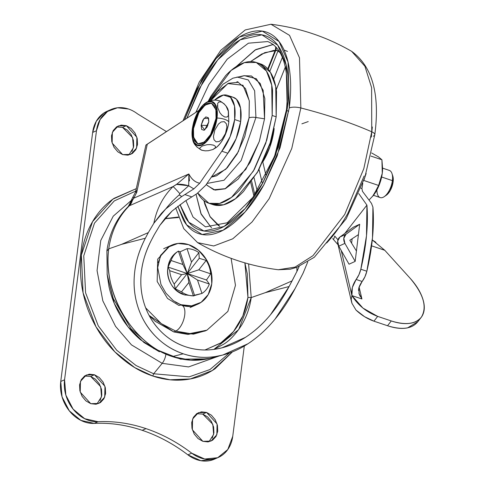 <?xml version="1.0" encoding="UTF-8"?>
<svg xmlns="http://www.w3.org/2000/svg" width="485" height="485" viewBox="0 0 485 485"><rect width="100%" height="100%" fill="white"/><g stroke="black" fill="none" stroke-linecap="round" stroke-linejoin="round"><path stroke-width="0.73" d="M382.574 167.531L382.271 173.278L378.621 185.446L363.805 180.468L366.145 173.472M380.719 197.71A14.338 6.711 -71.4 0 0 392.389 180.632L381.634 177.013L392.389 180.632A14.338 6.711 108.6 0 1 383.987 196.825A14.338 6.711 108.6 0 1 376.924 190.447M386.115 195.358A11.949 5.59 -71.4 0 0 393.117 181.863L392.389 180.632L393.117 181.863L390.249 190.544L386.078 195.388M201.142 125.269L203.991 118.401L208.586 118.388L208.78 121.911L207.059 127.118L204.106 130.259L201.657 129.495L201.142 125.269L202.863 120.062L205.816 116.915L208.271 117.685L208.78 121.911L204.712 129.919L201.142 125.269L207.835 125.5L201.142 125.269M228.762 122.129L228.829 122.02A23.189 10.852 108.6 0 1 215.807 147.828A23.189 10.852 -71.4 0 0 228.829 122.02A9.561 3.31 -172.7 0 0 224.579 119.31A9.561 3.31 -172.7 0 0 217.025 118.055L216.746 118.097A22.868 10.7 108.6 0 1 201.839 144.736A22.868 10.7 108.6 0 1 192.375 128.81L192.309 128.925A23.189 10.852 -71.4 0 0 193.4 141.475A23.189 10.852 -71.4 0 0 206.277 141.935A23.189 10.852 -71.4 0 0 217.025 118.055A23.189 10.852 108.6 0 1 206.277 141.935A23.189 10.852 108.6 0 1 193.4 141.475A23.189 10.852 108.6 0 1 192.309 128.925L192.26 136.546L194.018 142.293L197.383 145.167L201.839 144.736L206.707 141.062L211.254 134.715L214.776 126.646L216.746 118.097L216.862 110.362L215.11 104.621L211.745 101.741L207.289 102.171L202.415 105.845L197.874 112.199L194.346 120.262L192.375 128.81A22.868 10.7 108.6 0 1 207.289 102.171A22.868 10.7 108.6 0 1 216.746 118.097L217.025 118.055A9.561 3.31 7.3 0 1 224.579 119.31A9.561 3.31 7.3 0 1 228.829 122.02L228.835 122.056C226.998 133.254 222.845 141.699 216.377 147.404L213.006 149.495L208.35 150.72L205.203 150.847L201.505 150.138C196.073 146.937 193.139 143.378 192.697 139.45L192.302 128.889C194.139 117.691 198.292 109.246 204.761 103.541L208.113 101.456L212.751 100.225L208.113 101.456L210.86 96.303L225.622 75.672C230.921 70.028 236.195 66.057 241.445 63.747C246.695 61.437 251.521 60.971 255.922 62.347C260.324 63.723 263.961 66.839 266.841 71.689C269.727 76.539 271.63 82.753 272.552 90.337L272.176 115.466L266.726 140.274L253.358 171.132L231.509 197.365L219.559 203.458L208.938 203.288L197.801 193.109L198.341 194.055C201.22 198.905 204.864 202.015 209.259 203.391C213.661 204.767 218.486 204.3 223.737 201.996C228.987 199.687 234.261 195.71 239.56 190.071L254.322 169.441L265.774 143.245L272.176 115.466L276.183 116.812L272.176 115.466L271.721 85.142L266.423 70.998L256.25 62.456L260.251 63.802L270.424 72.344L275.722 86.488L276.183 116.812L276.553 91.683C275.632 84.099 273.728 77.879 270.848 73.029C267.969 68.185 264.325 65.069 259.924 63.693M211.612 103.135L205.088 105.057L198.856 112.672L193.503 128.628L193.103 128.495L198.547 112.374L204.876 104.778L211.411 103.062L215.892 109.634L216.025 118.413L210.575 134.533L204.246 142.129L197.71 143.845L193.236 137.273L193.103 128.495L193.503 128.628L193.394 135.903L195.043 141.305M192.351 129.004A9.561 3.31 -172.7 0 0 192.963 129.75M224.246 121.644L226.362 123.772L226.913 126.955L226.362 123.772L224.246 121.644L221.118 121.977L224.246 121.644M225.476 133.502L221.887 139.438M219.281 141.481L216.122 141.85L219.244 141.499L221.918 139.407L225.464 133.533L226.913 126.955M214.861 129.992L213.43 136.546L213.994 139.735L213.43 136.473M214.885 129.944L218.438 124.069L221.118 121.977L218.438 124.069L214.885 129.944M215.467 146.343L215.564 147.555L215.467 146.343L213.558 145.142L210.217 144.578L207.077 144.7L202.427 145.93L199.881 147.858L199.965 149.071L201.863 150.271L199.965 149.071L199.881 147.858L202.427 145.93L207.077 144.7L210.217 144.578L213.727 145.203M215.564 147.555L213.006 149.495L208.35 150.72L205.203 150.847L201.863 150.271M205.331 103.117A23.189 10.852 108.6 0 1 217.025 118.055A23.189 10.852 -71.4 0 0 205.331 103.117A23.189 10.852 -71.4 0 0 193.521 122.869M228.38 115.557L227.21 117.012L224.785 117.037L221.948 115.23L219.869 112.714L217.723 107.718L217.401 105.487M217.674 103.42L218.826 102.002L221.233 101.959L224.082 103.766L226.168 106.282L228.32 111.295L226.168 106.282L224.082 103.766L221.233 101.959L218.826 102.002L217.674 103.42L217.723 107.718L219.869 112.714L221.948 115.23L224.785 117.037L227.21 117.012L228.368 115.588L228.32 111.295M200.075 110.695L199.202 111.556M194.224 124.014L194.23 124.572M228.835 122.056L228.441 111.495C227.998 107.567 225.064 104.002 219.632 100.807L215.892 100.098L212.751 100.225L215.892 100.098L219.796 100.874M207.525 103.572L202.948 107.027L198.668 112.999L195.352 120.583M193.503 128.628L193.612 137.285L197.916 143.906M216.025 118.413L214.17 126.458L210.854 134.042L206.58 140.019L201.996 143.469L197.807 143.875L194.643 141.171L192.994 135.77L193.103 128.495L194.952 120.45L198.268 112.866L202.542 106.894L207.125 103.438L211.314 103.032L214.479 105.736L216.134 111.138L216.025 118.413M206.913 102.08L208.113 101.456L231.06 70.47L244.367 62.644L256.25 62.456M213.994 139.735L216.122 141.85M197.055 147.179L194.976 144.669M392.68 175.673L393.117 181.863A11.949 5.59 -71.4 0 0 392.377 175.018M391.498 172.417A14.338 6.711 108.6 0 1 392.389 180.632A14.338 6.711 -71.4 0 0 388.782 170.265M378.367 156.819L381.913 159.765L378.367 156.819L371.637 152.957L378.385 156.831M382.58 167.931A23.898 11.185 -71.4 0 1 382.586 168.701A23.898 11.185 -71.4 0 1 382.271 173.278L378.621 185.446L376.536 190.478L373.462 195.297A23.898 11.185 -71.4 0 0 373.868 194.764A23.898 11.185 -71.4 0 0 382.271 173.278L381.913 159.765L370.928 156.079L381.913 159.765L382.58 168.289L382.271 173.278L379.137 185.149L372.553 196.413M373.462 195.297L380.185 197.583M372.838 196.079A23.898 11.185 -71.4 0 0 373.432 195.334L369.073 199.984M363.805 180.468L378.621 185.446L373.432 195.334L369.067 199.978M145.664 307.854L161.244 323.604L175.752 331.079A13.744 6.432 -71.4 0 0 184.021 318.548A13.744 6.432 -71.4 0 0 182.518 305.641A13.744 6.432 108.6 0 1 184.021 318.548A13.744 6.432 108.6 0 1 175.752 331.079L161.244 323.604L145.664 307.854M149.119 315.438L173.788 331.94L175.752 331.079L173.788 331.94L193.485 334.141L205.725 330.703M164.724 218.735L178.48 217.522M232.97 97.2L236.486 99.292L240.53 108.094L240.663 121.559L234.661 119.54L234.528 106.076L230.484 97.273L223.409 95.054L214.849 99.898A33.938 15.878 108.6 0 1 227.623 95.406A33.938 15.878 108.6 0 1 234.661 119.54L240.663 121.559A33.938 15.878 -71.4 0 0 233.631 97.424A33.938 15.878 -71.4 0 0 230.169 96.976M185.482 346.739C175.576 343.325 167.058 337.893 159.935 330.443C152.545 322.604 147.27 313.595 144.118 303.422C140.983 293.322 140.086 282.658 141.426 271.418C142.511 261.609 145.821 251.224 151.35 240.257C146.015 250.545 142.711 260.936 141.426 271.418C140.068 282.658 140.965 293.328 144.118 303.422C147.404 313.892 152.678 322.895 159.935 330.443C167.234 338.045 175.752 343.477 185.482 346.739C195.206 350.012 205.276 350.813 215.698 349.139C205.513 350.794 195.443 349.994 185.482 346.739M303.004 273.394L307.769 261.87L302.979 273.388L298.093 282.9A262.882 123.014 -71.4 0 0 295.098 288.551C288.987 300.215 282.288 310.424 275.001 319.185C266.902 329.042 257.881 337.239 247.92 343.78L222.767 355.032L215.892 356.457C205.01 358.227 194.133 357.342 183.245 353.801L172.387 356.596L190.69 360.185L209.817 358.36L221.772 355.287M244.883 262.87L247.308 273.867L247.944 297.42C246.538 307.163 243.525 315.953 238.911 323.786C234.297 331.619 228.429 337.918 221.293 342.683L205.003 349.97M213.879 349.406L223.67 344.217C229.993 340.361 236.056 333.868 241.863 324.738C246.804 316.129 249.92 307.072 251.212 297.578L247.944 297.426L244.876 262.864M149.131 315.468L155.176 321.276L173.788 331.94L187.956 334.426L204.955 331.037L206.919 330.176L189.92 333.559L175.752 331.079L189.92 333.559L206.919 330.176L227.859 311.418L235.467 285.319L231.102 258.341M177.589 183.663L173.072 186.543L129.374 205.761A89.379 72.677 66.3 0 0 108.743 248.847L121.589 244.349L148.331 232.588L153.842 223.282C156.74 208.629 163.154 196.383 173.072 186.543L129.374 205.761L133.721 198.207L188.853 173.963C191.533 179.226 195.164 182.305 199.747 183.203L221.833 151.217A33.938 15.878 108.6 0 0 234.661 119.54L230.114 136.643L221.833 151.217L199.747 183.203C195.152 182.342 191.52 179.262 188.853 173.963L133.721 198.207L136.734 192.357L147.288 144.215L198.874 110.38L146.149 144.894M302.979 273.388L295.098 288.551L275.001 319.185C266.835 329.121 257.808 337.317 247.92 343.78C237.68 350.455 227.004 354.68 215.892 356.457C204.67 358.233 193.788 357.354 183.245 353.801C172.696 350.267 163.415 344.386 155.406 336.172C147.44 327.999 141.602 318.239 137.91 306.89C134.351 295.917 133.272 284.319 134.672 272.097C135.994 260.712 139.553 249.423 145.342 238.238L121.589 244.349L108.737 248.853C107.361 259.269 107.931 270.509 110.441 282.567C112.866 293.752 117.091 304.501 123.105 314.826C136.97 336.59 153.393 350.516 172.387 356.596L183.245 353.801C172.424 350.049 163.148 344.174 155.406 336.172C147.222 327.569 141.39 317.808 137.91 306.89C134.369 295.814 133.29 284.216 134.672 272.097C135.836 261.269 139.395 249.981 145.342 238.238L121.589 244.349L148.331 232.588L153.842 223.282L161.396 213.412L165.761 208.908L181.711 196.564L179.286 194.861L179.814 193.642L188.707 185.779L193.83 188.901L181.711 196.564A76.939 36.005 108.6 0 1 179.286 194.861A86.033 74.848 129.5 0 0 165.761 208.908A86.033 74.848 -50.5 0 1 179.286 194.861L179.814 193.642A86.033 2.837 -128.2 0 0 173.072 186.543C163.154 196.383 156.74 208.629 153.842 223.282L165.761 208.908L181.711 196.564L193.83 188.901L188.707 185.779L188.853 173.963L176.582 184.409L188.72 185.749M145.342 238.238A262.882 123.014 108.6 0 1 148.331 232.588L145.342 238.238M145.912 145.088L146.252 144.863M199.747 183.203L193.83 188.901L199.747 183.203M189.441 180.899L188.853 173.963M188.707 185.779A86.033 26.087 -137.6 0 0 176.582 184.409L173.072 186.543A86.033 2.837 51.8 0 1 179.814 193.642L188.707 185.779M289.096 286.532A262.882 123.014 108.6 0 1 292.085 280.882L265.337 292.643L289.096 286.532L265.337 292.643L251.218 297.578L248.611 263.919L251.218 297.578L265.337 292.643L292.085 280.882L296.929 271.394L289.096 286.532C283.367 297.414 277.171 306.811 270.503 314.729C262.925 323.859 254.564 331.407 245.41 337.372L221.984 347.83L215.698 349.139C225.992 347.478 235.898 343.556 245.41 337.372C254.57 331.419 262.937 323.871 270.503 314.729L289.096 286.532M296.881 267.302L296.929 271.394L299.172 266.392L296.953 271.4M240.663 121.559L236.122 138.655L227.841 153.236L205.755 185.215L196.94 193.673L184.949 201.226L172.072 211.023L159.85 225.343L165.476 217.838L172.072 211.023L184.949 201.226L191.824 196.898L184.888 194.57L191.824 196.898L196.94 193.673L205.755 185.215L227.841 153.236A33.938 15.878 -71.4 0 0 240.663 121.559M154.339 234.607L159.85 225.343L154.339 234.607A262.882 123.014 -71.4 0 0 151.35 240.257L154.339 234.607M204.955 349.97L220.596 343.144L233.521 331.528L242.852 315.929L247.944 297.426L251.218 297.578L238.65 329.654L213.867 349.406M296.953 271.345L296.905 267.29M182.518 305.641A13.744 6.432 108.6 0 0 179.026 305.501L167.537 298.457L157.182 281.482L157.686 259.129L169.889 245.95L170.787 245.574M221.833 151.217L227.841 153.236L221.833 151.217M135.77 191.405L136.734 192.357L147.288 144.215L146.409 144.936M132.035 198.741A9.561 1.819 29.6 0 0 132.484 199.923L133.721 198.207A9.561 2.546 -153 0 1 133.211 196.552A9.561 2.546 27 0 0 133.721 198.207L136.734 192.357L135.539 192.048M135.776 191.575L136.734 192.357L135.539 192.042L132.029 198.747A9.561 1.819 -150.4 0 0 132.484 199.923L130.568 202.148M106.906 251.078L108.743 248.847A89.379 72.677 -113.7 0 1 129.374 205.761A11.949 6.644 -134.6 0 0 128.143 206.61A11.949 6.644 45.4 0 1 129.374 205.761A14.338 11.658 66.3 0 0 132.484 199.923M209.787 358.366C197.637 361.404 185.167 360.816 172.387 356.596C132.641 344.192 102.48 293.14 108.737 248.853L106.906 251.06M362.78 183.318L361.925 188.55A129.052 60.389 108.6 0 1 362.465 191.308L371.455 203.336L362.465 191.308A129.052 60.389 -71.4 0 0 361.925 188.55A95.593 44.735 -71.4 0 0 362.78 183.324M356.433 251.018L359.688 224.264L353.559 227.077L339.888 237.044L337.687 241.063L338.779 246.192L349.042 264.204L355.172 261.385L359.688 224.264L346.017 234.231L343.816 238.25L344.908 243.379L355.172 261.385L356.433 251.018L349.824 240.269L358.427 234.631L349.824 240.269L356.433 251.018M352.14 238.753L351.601 243.161L352.14 238.753M361.367 298.239L361.925 298.972L359.112 287.108L361.925 298.972L351.91 295.595C351.14 290.163 352.546 284.786 356.135 279.463A14.338 6.711 108.6 0 0 360.834 269.23L366.842 271.242L364.926 276.789L362.143 281.482A14.338 6.711 -71.4 0 0 366.842 271.242A129.052 60.389 -71.4 0 0 372.923 207.137L372.498 237.783L366.842 271.242L360.834 269.23A129.052 60.389 108.6 0 0 366.921 205.119L358.742 193.588L366.921 205.119L344.829 233.443L366.921 205.119L366.49 235.765L360.834 269.23L358.918 274.771L356.135 279.463L352.346 287.49L351.91 295.595L341.222 250.478L351.91 295.595L351.195 299.384L351.946 303.313L356.002 310.079C361.537 315.244 367.515 318.942 373.941 321.173L387.533 325.738L391.274 320.949L377.676 316.384L373.941 321.173L364.635 316.729L355.99 310.073M358.482 290.436L358.851 287.847L362.143 281.482L356.135 279.463L362.143 281.482A11.949 5.59 -71.4 0 0 358.851 287.847L359.094 293.837L360.3 296.553M417.809 321.719L407.612 327.86C401.901 329.024 395.208 328.321 387.533 325.738L373.941 321.173L377.676 316.384L391.274 320.949C398.949 323.525 405.642 324.235 411.347 323.065C417.058 321.901 420.913 319.039 422.908 314.48C424.908 309.927 424.745 304.368 422.423 297.814C420.101 291.261 415.972 284.713 410.037 278.16L384.769 250.278L371.583 245.846L384.726 250.224M358.912 293.243L361.925 298.972L351.922 295.608L362.95 308.096L377.676 316.384C366.648 312.237 358.063 305.314 351.922 295.608L351.195 299.384L351.601 302.058L337.845 243.876M334.808 236.177L333.528 239.578L334.808 236.177L337.954 239.796L334.692 236.049M375.899 242.324L372.28 239.966L384.769 250.278L410.037 278.16C423.557 294.062 427.34 307.053 421.38 317.135C415.56 324.132 405.527 325.405 391.274 320.949L387.533 325.738C401.786 330.194 411.826 328.921 417.64 321.931M360.925 188.21L361.925 188.55L360.925 188.21M372.923 207.137L371.455 203.336M349.042 264.204L338.779 246.192L344.908 243.379L355.172 261.385L349.042 264.204M344.908 243.379A7.172 5.802 -114.7 0 1 346.017 234.231L339.888 237.044A7.172 5.802 65.3 0 0 338.779 246.192L344.908 243.379M359.688 224.264L346.017 234.231L339.888 237.044L353.559 227.077L359.688 224.264M351.946 303.313L351.601 302.058M338.124 244.798L337.845 243.888M171.066 260.439A20.315 16.514 66.3 0 0 182.311 293.564A21.546 10.082 108.6 0 0 184.258 294.789A21.546 10.082 -71.4 0 0 187.301 294.844A24.268 19.733 -113.7 0 1 181.499 291.873L175.309 288.793L174.206 284.107A24.268 19.733 -113.7 0 1 169.738 270.703L168.077 267.096L171.041 260.512A24.268 19.733 -113.7 0 1 177.692 251.582A24.268 19.733 -113.7 0 1 178.431 251.091L180.044 251.848L187.034 248.666A24.268 19.733 -113.7 0 1 193.091 249.678A24.268 19.733 -113.7 0 1 198.892 252.649L199.244 258.299L206.192 260.421A24.268 19.733 -113.7 0 1 210.66 273.819L206.483 279.997L209.35 284.01A24.268 19.733 -113.7 0 1 201.96 293.431L193.357 295.856A24.268 19.733 -113.7 0 1 187.301 294.844A21.546 10.082 108.6 0 1 184.258 294.789C165.785 289.63 161.511 261.482 177.752 251.539M168.477 246.92A32.265 26.232 -113.7 0 1 188.574 244.64A32.265 26.232 -113.7 0 1 211.193 271.667A32.265 26.232 -113.7 0 1 200.984 302.41A32.265 26.232 -113.7 0 1 180.887 304.689L191.52 305.877L201.123 302.313L208.229 294.54L211.757 283.743L211.175 271.564L206.561 259.857L198.626 250.405L188.574 244.64L177.94 243.452L168.337 247.017L161.232 254.789L158.213 262.64M193.873 295.935L193.357 295.856L188.889 282.458L187.277 273.546L175.309 288.793L174.206 284.107L181.596 274.686L187.277 273.546L197.492 280.027L201.96 293.431L194.515 295.244L187.277 273.546L194.515 295.244L193.357 295.856L188.889 282.458L181.499 291.873L175.309 288.793L187.277 273.546L188.889 282.458L181.499 291.873A24.268 19.733 66.3 0 0 187.301 294.844A24.268 19.733 66.3 0 0 193.357 295.856M175.709 302.361L180.887 304.689M170.508 283.149L168.483 278.202M205.555 260.124L206.192 260.421L198.795 269.836L187.277 273.546L199.244 258.299L187.277 273.546L180.044 251.848L187.034 248.666L191.502 262.07L187.277 273.546L182.9 264.495L178.431 251.091A24.268 19.733 66.3 0 0 171.041 260.512L168.077 267.096L187.277 273.546L191.502 262.07L198.892 252.649L199.244 258.299M180.044 251.848L187.277 273.546L182.9 264.495L171.041 260.512L182.9 264.495L178.431 251.091M187.277 273.546L168.077 267.096L169.738 270.703L181.596 274.686L187.277 273.546L206.483 279.997L210.66 273.819L198.795 269.836L187.277 273.546L197.492 280.027L209.35 284.01L206.483 279.997L187.277 273.546M181.596 274.686L169.738 270.703A24.268 19.733 66.3 0 0 174.206 284.107L181.596 274.686M198.795 269.836L210.66 273.819A24.268 19.733 66.3 0 0 206.192 260.421L198.795 269.836M191.502 262.07L198.892 252.649A24.268 19.733 66.3 0 0 193.091 249.678A24.268 19.733 66.3 0 0 187.034 248.666L191.502 262.07M197.492 280.027L201.96 293.431A24.268 19.733 66.3 0 0 209.35 284.01L197.492 280.027M232.406 351.892L212.321 370.51L190.381 378.943L170.029 379.785L152.757 376.02L153.684 373.765L189.192 376.857L209.981 369.534L229.441 353.007L209.981 369.534L189.192 376.857L153.684 373.765L162.184 363.332L131.465 344.877L115.551 326.356L102.832 300.845L97.061 270.569L100.747 240.505L113.235 216.183L131.065 200.669L113.235 216.183L100.747 240.505L97.061 270.569L102.832 300.845L115.551 326.356L131.465 344.877L162.184 363.332A9.561 4.474 -71.4 0 0 165.815 354.747A9.561 4.474 108.6 0 1 162.184 363.332L188.544 366.933L219.905 355.711L188.544 366.933L162.184 363.332L153.684 373.765L152.757 376.02C141.717 372.31 131.393 366.393 121.79 358.269C112.187 350.152 104.039 340.44 97.34 329.139C90.64 317.845 85.906 305.817 83.129 293.061C80.352 280.312 79.752 267.799 81.322 255.534C82.899 243.264 86.518 232.176 92.198 222.257C97.879 212.345 105.178 204.361 114.096 198.31L136.37 188.592L112.896 199.147L92.556 221.645L81.389 255.043L83.087 292.873L95.994 326.811L114.854 351.861L134.715 367.594L152.757 376.02C163.803 379.731 174.727 380.955 185.531 379.688C196.334 378.421 206.198 374.759 215.122 368.709L232.424 351.886M128.761 155.006L133.43 147.695L132.587 137.57L122.535 127.367L126.355 125.688L136.873 137.255L136.631 148.016L130.756 154.363L122.65 154.6L117.813 151.823L113.993 147.276L111.774 141.638L111.489 135.77L113.187 130.574L116.612 126.834L121.232 125.118L126.355 125.688L131.192 128.464L135.018 133.011L137.237 138.649L137.516 144.518L135.818 149.713L132.399 153.454L127.773 155.17L122.65 154.6L112.132 143.033L112.374 132.272L118.249 125.924L126.355 125.688L122.535 127.367L127.373 130.144L131.192 134.697L133.417 140.329L133.696 146.197L131.999 151.393M96.854 404.078L101.523 396.766L100.68 386.636L90.628 376.439L94.448 374.759L104.966 386.327L104.724 397.088L98.849 403.435L90.743 403.666L85.906 400.895L82.086 396.342L79.867 390.704L79.582 384.841L81.28 379.64L84.705 375.899L89.331 374.184L94.448 374.759L99.286 377.53L103.111 382.083L105.33 387.721L105.609 393.584L103.911 398.785L100.492 402.526L95.866 404.241L90.743 403.666L80.225 392.104L80.468 381.343L86.342 374.996L94.448 374.759L90.628 376.439L95.466 379.209L99.286 383.762L101.51 389.4L101.789 395.263L100.092 400.464M208.968 441.744L213.636 434.433L212.8 424.302L202.742 414.105L206.568 412.426L217.086 423.993L216.843 434.754L210.969 441.101L202.863 441.332L198.025 438.561L194.2 434.008L191.981 428.37L191.702 422.508L193.4 417.306L196.819 413.566L201.445 411.85L206.568 412.426L211.405 415.196L215.225 419.749L217.444 425.387L217.729 431.25L216.031 436.451L212.606 440.192L207.986 441.908L202.863 441.332L192.345 429.765L192.587 419.004L198.462 412.656L206.568 412.426L202.742 414.105L207.586 416.876L211.405 421.429L213.624 427.067L213.909 432.929L212.206 438.131M137.152 190.435L114.248 200.935L94.496 223.112L83.759 255.831L85.572 292.764L98.249 325.829L116.685 350.225L136.073 365.544L153.684 373.765L136.073 365.544L116.685 350.225L98.249 325.829L85.572 292.764L83.759 255.831L94.496 223.112L114.248 200.935L137.152 190.435M159.292 351.722L143.966 342.531L127.979 326.763L114.278 303.41L107.118 274.189M107.688 110.986L103.681 113.15L96.315 121.208L92.653 132.405L96.473 130.726A33.459 27.202 -113.7 0 1 110.853 109.598A33.459 27.202 -113.7 0 1 128.495 109.01A33.459 27.202 -113.7 0 1 137.479 113.836A33.459 27.202 66.3 0 0 128.495 109.01L117.461 107.779L107.506 111.471L100.134 119.528L96.473 130.726L64.566 379.797L60.746 381.477L62.038 396.797L69.282 410.807L80.862 420.38L94.205 423.393L98.025 421.714C113.951 420.95 129.95 423.253 146.021 428.631L142.196 430.31C126.13 424.933 110.131 422.629 94.205 423.393C110.131 422.605 126.13 424.908 142.196 430.31C158.256 435.706 173.484 443.884 187.895 454.851L200.881 460.708L214.497 459.125M107.033 111.277A33.459 27.202 66.3 0 0 92.653 132.405L60.746 381.477L92.653 132.405L96.473 130.726L64.566 379.797L65.857 395.117L73.102 409.128L84.681 418.7L98.025 421.714A169.677 137.964 -113.7 0 1 146.021 428.631A169.677 137.964 -113.7 0 1 191.714 453.172L204.7 459.028L217.692 457.713L227.792 449.528L232.745 436.294L244.307 346.017L232.745 436.294A33.459 27.202 -113.7 0 1 218.141 457.525A33.459 27.202 -113.7 0 1 191.714 453.172L187.895 454.851A33.459 27.202 66.3 0 0 214.321 459.204M116.43 126.955L122.535 127.367L116.424 126.961M84.523 376.027L90.628 376.439L84.523 376.027M196.637 413.693L202.742 414.105L196.637 413.693M166.482 131.629L137.479 113.836L166.494 131.617M146.021 428.631C162.069 434.045 177.298 442.229 191.714 453.172L187.895 454.851C173.478 443.908 158.249 435.724 142.196 430.31L146.021 428.631M98.025 421.714A33.459 27.202 -113.7 0 1 64.566 379.797L60.746 381.477A33.459 27.202 66.3 0 0 94.205 423.393L98.025 421.714M159.413 351.783L140.565 339.797C132.714 333.159 126.051 325.223 120.577 315.99C115.103 306.756 111.235 296.929 108.967 286.502L107.082 273.928M208.938 203.288L212.939 204.634L223.567 204.803L235.51 198.711L257.359 172.478L270.727 141.62L276.183 116.812L269.781 144.591L258.323 170.787L243.561 191.417C238.262 197.055 232.988 201.032 227.744 203.336C222.494 205.646 217.668 206.113 213.267 204.737L212.86 204.603M255.928 117.491L241.142 160.541L224.07 180.226L206.968 183.463L224.07 180.226L241.142 160.541L255.928 117.491A7.172 2.48 -172.7 0 0 249.072 117.861L238.396 151.623L225.828 169.229L211.314 177.171L216.656 175.764L227.247 167.786L237.123 153.981L244.786 136.449L249.072 117.861A7.172 2.48 7.3 0 1 255.928 117.491L254.643 90.792L248.259 79.934L236.989 77.018L248.259 79.934L254.643 90.792L255.928 117.491L264.537 118.825L255.928 117.491M206.319 184.397L207.386 185.579L215.073 190.114L225.04 188.823L245.81 169.41L259.275 141.529L264.537 118.825L263.161 90.331L256.347 78.746L244.319 75.636L240.505 76.769M374.808 134.715A9.561 3.31 -172.7 0 0 371.752 131.793L363.817 168.622L344.696 214.509L313.001 255.656L295.007 267.126L278.293 269.739L295.007 267.126L313.001 255.656L344.696 214.509L363.817 168.622L371.752 131.793A238.984 82.753 -172.7 0 0 338.312 119.001A238.984 82.753 -172.7 0 0 300.845 107.973L291.764 148.489L269.126 198.729L252.079 221.96L232.77 238.802L213.739 245.974L197.607 242.633L213.739 245.974L232.77 238.802L252.079 221.96L269.126 198.729L291.764 148.489L300.845 107.973A9.561 3.31 -172.7 0 0 289.242 107.961L277.22 155.849L263.882 184.864L245.083 211.963L223.052 230.272L202.196 234.516L186.622 224.852L177.783 206.234L183.572 220.433C187.695 227.374 192.909 231.824 199.208 233.794C205.501 235.765 212.406 235.098 219.917 231.794C227.429 228.49 234.982 222.803 242.561 214.734C250.145 206.658 257.189 196.819 263.688 185.209L280.081 147.713L289.242 107.961C290.921 94.848 291.103 82.856 289.781 72.004C288.454 61.146 285.732 52.253 281.609 45.311C277.487 38.37 272.273 33.914 265.98 31.949C259.681 29.979 252.776 30.646 245.264 33.95C237.753 37.254 230.205 42.941 222.621 51.01C215.037 59.079 207.992 68.925 201.493 80.534L184.53 119.789L197.007 89.034L216.001 58.691L239.487 36.963L262.264 31.107L279.063 41.534L288.054 62.104L289.242 107.961A9.561 3.31 7.3 0 1 300.845 107.973L299.481 57.776L289.527 35.356L270.976 24.25L289.527 35.356L299.481 57.776L300.845 107.973A238.984 82.753 7.3 0 1 338.312 119.001A238.984 82.753 7.3 0 1 371.752 131.793L371.607 87.615L364.908 66.245L351.661 51.355L364.908 66.245L371.607 87.615L371.752 131.793A9.561 3.31 7.3 0 1 374.808 134.715A9.561 3.31 7.3 0 1 373.329 136.212M180.002 204.579L188.75 222.178L203.924 231.005L224.028 226.465L245.113 208.598L263.04 182.518L275.747 154.709L287.223 108.852A4.777 1.655 -172.7 0 0 286.489 109.61A4.777 1.655 7.3 0 1 287.223 108.852L286.168 65.026L277.741 45.22L261.912 34.841L240.287 39.764L217.729 59.916L199.238 88.676L186.901 118.231L202.603 82.395C208.871 71.198 215.661 61.704 222.973 53.92C230.29 46.136 237.565 40.655 244.816 37.466C252.061 34.283 258.717 33.641 264.792 35.538C270.866 37.436 275.886 41.734 279.863 48.427C283.84 55.12 286.471 63.699 287.744 74.169C289.018 84.639 288.848 96.2 287.223 108.852L278.39 147.185L262.585 183.342C256.31 194.546 249.52 204.033 242.209 211.818C234.892 219.602 227.617 225.088 220.372 228.271C213.127 231.46 206.464 232.103 200.396 230.205C194.321 228.308 189.296 224.009 185.319 217.316L179.99 204.585M205.47 226.871L193.006 217.019L185.925 200.608L193.006 217.019L205.47 226.871L227.222 222.773L252.927 197.377L274.571 156.249L286.489 109.586C289.866 70.477 283.61 47.803 267.726 41.558L248.417 43.189L227.241 59.152L208.859 84.584L195.831 112.374L208.859 84.584L227.241 59.152L248.417 43.189L267.726 41.558M287.49 51.404L284.077 50.058M273.431 44.468L255.061 50.003L236.183 66.615L255.795 49.567L273.122 44.462M263.1 161.456A40.091 18.757 -71.4 0 0 274.171 128.513M275.165 50.392L273.485 50.47L261.767 53.999L250.606 61.577L264.719 52.653L276.996 50.44M262.809 162.075L266.016 175.6L262.809 162.075M285.38 66.857L276.274 89.598L285.38 66.857M274.171 128.501L269.987 146.749L262.785 161.972M283.119 48.057L284.034 49.906M196.031 194.255L200.893 213.515L211.521 227.817L201.245 214.321L196.031 194.255M301.888 123.833L308.224 121.571M203.906 200.578L204.791 204.149L210.284 217.037L218.244 225.404L219.754 226.301L209.902 216.425L203.912 200.578M288.684 111.314A4.777 1.655 7.3 0 1 286.489 109.61M364.168 175.964L347.775 213.455C341.276 225.07 334.232 234.91 326.654 242.979M372.31 126.973L371.316 137.097M259.038 169.495L262.185 182.766L259.038 169.495M254.085 177.831L257.214 191.041L254.085 177.831M254.825 194.661L251.679 181.39L254.825 194.661M282.355 57.4L273.679 79.067L282.355 57.4M275.716 46.802L275.486 49.609L275.995 49.828L276.323 47.463L275.995 49.828L268.199 69.306L275.995 49.828L277.917 51.083L269.787 71.38L277.917 51.083L275.656 49.725M280.294 52.75L277.917 51.083L278.251 49.894L277.917 51.083L279.948 52.532M210.702 100.595L217.917 91.228L228.508 83.25L238.196 82.317L245.501 88.567L249.32 101.044L249.072 117.861L249.284 100.747L242.949 85.245L227.853 83.553L210.702 100.595M207.059 185.215L213.764 189.78L225.446 188.653L238.214 179.032L250.127 162.384L259.372 141.244L264.537 118.825L264.84 98.546L260.233 83.499L251.418 75.963L243.797 75.739M386.333 195.212L384.241 196.649M208.586 118.388L208.683 118.692M211.411 103.062L211.812 103.202M197.71 143.845L198.11 143.978M392.789 175.994L391.989 173.588M389.316 170.399L382.592 168.137M382.586 168.483L382.586 168.798M164.785 218.662L178.304 217.031M190.078 307.557L195.861 305.017C191.836 306.853 187.137 306.938 181.766 305.265L173.315 300.694L165.943 293.17L160.959 284.422L157.704 267.605L160.523 255.419L169.889 245.95L164.106 248.49M227.38 95.321L233.388 97.34M221.984 347.83L221.075 348.06M145.918 145.045L135.539 192.042M130.483 202.306L132.029 198.753M106.906 250.666C109.501 232.982 116.6 218.274 128.21 206.543L130.501 202.342M207.647 358.876L180.608 359.167L153.781 348.6L131.005 328.763L113.272 298.53L107.185 274.716L106.9 250.721M420.64 318.087L417.421 322.216M332.692 238.626L338.36 245.125M163.688 248.672L171.332 245.313M184.258 294.789L193.806 295.947M214.358 459.186L218.183 457.507M107.215 111.192L111.035 109.513M237.874 81.716L236.747 81.965M183.051 120.759L199.286 81.977L220.784 50.331L245.228 29.943L270.976 24.25C299.7 27.851 326.593 36.884 351.661 51.355C372.365 66.463 380.082 94.254 374.802 134.739L364.829 177.492L346.151 218.85L314.298 257.262L296.808 267.326L290.23 269.205L278.293 269.739C249.575 266.144 222.676 257.105 197.607 242.633L183.754 228.653L175.691 207.889M253.91 195.982L250.757 182.681M275.48 49.609L267.781 68.834M209.265 101.007L223.033 84.208L232.885 78.194L244.319 75.636"/></g></svg>
